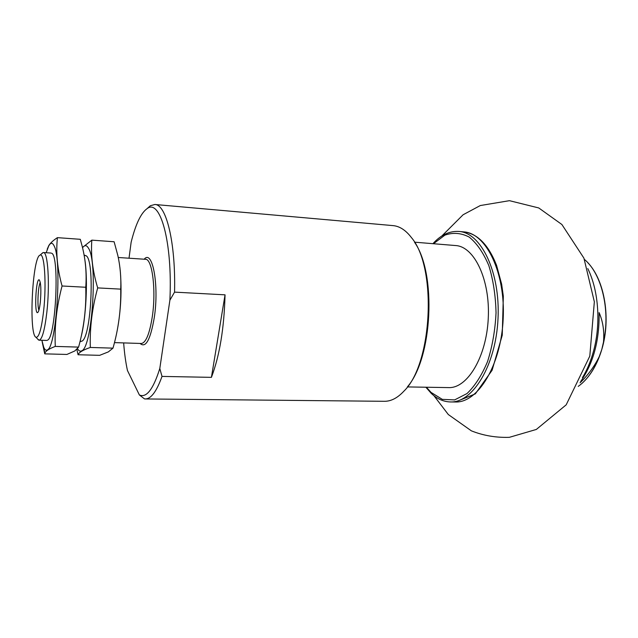 <?xml version="1.0" encoding="UTF-8"?>
<svg xmlns="http://www.w3.org/2000/svg" width="638" height="638" viewBox="0 0 638 638"><rect width="100%" height="100%" fill="white"/><g stroke="black" fill="none" stroke-linecap="round" stroke-linejoin="round"><path stroke-width="0.96" d="M580.03 382.832C587.925 375.248 594.329 366.523 599.234 356.674C593.978 370.184 586.968 380.089 578.219 386.397M584.464 259.459C601.706 273.678 610.622 310.379 603.492 342.088C604.433 331.337 602.974 321.504 599.098 312.588C599.56 340.206 593.412 363.197 580.652 381.54M587.789 268.582C598.938 291.103 601.148 325.555 592.909 353.3C590.246 362.432 586.753 370.542 582.43 377.632M603.492 342.088L601.809 349.417L599.234 356.674M123.652 342.909C124.434 353.285 125.702 362.496 127.464 370.534L139.371 394.954C146.405 398.184 153.216 389.363 159.803 368.501L162.012 376.412C156.613 391.421 151.047 398.933 145.304 398.949L144.483 398.886L139.371 394.954M129.02 258.215L131.133 242.257C135.615 224.249 140.934 213.044 147.091 208.642C160.138 198.179 172.683 241.922 169.891 300.195L159.803 368.501M147.043 208.674L150.329 205.747L154.867 204.487C166.199 204.24 175.801 242.552 174.557 292.132L225.047 294.836C224.153 328.299 219.608 355.805 211.417 377.353L225.047 294.836M162.012 376.412L211.417 377.353M154.867 204.487L393.048 225.613C399.651 226.203 405.776 230.198 411.438 237.599C437.158 267.489 432.412 363.947 403.886 391.174C397.53 397.984 391.038 401.358 384.411 401.302L145.304 398.949M414.676 242.464C436.631 273.638 432.5 357.782 407.586 386.644M174.557 292.132L169.891 300.195M43.607 311.097C41.446 329.192 38.894 337.909 35.959 337.247C28.574 334.599 32.386 257.074 39.995 255.16C44.429 251.843 46.694 283.926 43.607 311.097M40.33 302.021C39.612 308.298 38.727 311.815 37.666 312.58C34.085 314.781 35.927 277.339 39.269 279.883C40.944 282.674 41.295 290.059 40.33 302.021M41.917 253.485L43.432 252.544C47.93 251.555 49.995 284.644 46.845 312.229C44.708 330.157 42.132 339.48 39.125 340.19L37.706 339.105M38.942 310.084C37.06 306.543 38.081 285.824 40.298 282.49M414.501 242.169L455.636 245.55C474.281 246.475 490.279 279.651 488.261 318.346C486.475 357.057 467.295 388.51 448.65 387.601L407.379 386.923M117.32 329.886C120.925 310.235 121.898 290.45 120.247 270.52M91.832 240.143L114.114 241.754L117.847 255.511C120.263 266.517 121.228 277.729 120.734 289.134C121.076 309.302 118.493 328.969 112.99 348.141L108.34 351.897L99.664 355.334L78.067 354.752C78.953 352.399 83.036 349.967 90.317 347.455C89.695 327.86 92.159 308.01 97.694 287.905C92.662 271.222 90.708 255.304 91.832 240.143L82.733 247.265M77.541 348.715C78.817 350.98 80.205 351.674 81.704 350.804C92.175 347.941 97.973 261.939 88.499 248.246C86.648 244.984 84.663 244.825 82.557 247.759M76.855 349.433L78.067 354.752M80.061 341.362L81.855 341.186C91.29 337.869 95.062 259.347 85.971 255.686L84.168 255.447M97.694 287.905L120.734 289.134M90.317 347.455L112.99 348.141M81.042 337.167C86.01 318.298 87.972 280.824 85.021 260.854M57.412 237.647L80.3 239.306L82.334 246.858C85.612 260.041 86.752 273.511 85.763 287.26C86.377 307.723 83.985 327.669 78.586 347.104L74.837 350.94L66.902 354.449L44.74 353.859L44.883 353.34C45.513 351.099 48.982 348.787 55.291 346.41C54.389 326.536 56.646 306.392 62.069 285.991C57.372 269.092 55.817 252.983 57.412 237.647C53.448 240.223 50.601 242.823 48.855 245.439L47.196 249.243M41.885 340.277L43.695 347.16C44.827 349.887 46.088 350.78 47.483 349.831C56.463 346.897 62.093 259.634 54.094 245.869C52.428 242.384 50.617 242.448 48.671 246.053L46.183 252.728M42.124 341.569L44.74 353.859M47.371 340.277L47.691 340.078C55.921 336.569 59.613 255.328 51.654 253.262M62.069 285.991L85.763 287.26M55.291 346.41L78.586 347.104M144.196 259.219C152.474 248.916 159.293 285.186 154.3 317.461C150.456 339.799 145.703 348.46 140.057 343.435M118.269 257.497L145.48 259.299C152.275 258.534 156.31 290.378 152.283 316.775C149.539 333.945 145.895 342.845 141.341 343.483L141.126 343.475M463.77 231.881C486.116 233.077 505.591 272.601 503.175 319.08C501.013 365.574 477.758 403.001 455.404 401.996L475.342 393.861L492.105 370.255L502.242 335.261L503.334 296.207L501.635 284.133L496.579 265.392C488.485 244.825 477.551 233.652 463.77 231.881L458.866 231.442C481.076 232.623 500.423 272.235 498.007 318.833C495.838 365.438 472.702 402.953 450.484 401.948L455.404 401.996M433.465 243.732L444.893 235.135C453.076 232.272 461.194 232.926 469.241 237.105C476.945 243.397 483.476 252.911 488.844 265.647C493.222 279.907 495.622 295.633 496.037 312.819C495.192 330.125 492.369 346.338 487.591 361.459C481.842 375.216 474.983 385.91 467.008 393.55L454.631 399.906L442.309 399.364L431.033 392.386L426.407 387.234M581.872 383.486C590.748 375.479 597.407 364.091 601.841 349.313C611.124 318.721 604.696 280.146 587.813 262.712M147.091 208.642L150.329 205.747M35.959 337.247L38.575 340.03M39.995 255.16L42.874 252.656M39.125 340.19L46.726 340.437M80.021 341.505L80.739 341.529M114.457 342.614L141.341 343.483M43.432 252.544L51.024 253.047M84.136 255.24L84.974 255.296M425.865 387.226L431.24 393.359C437.022 398.894 443.434 401.757 450.484 401.948M458.866 231.442C449.399 230.916 440.746 234.991 432.923 243.684M433.96 395.719L448.307 414.533L471.386 430.849C483.341 435.61 496.005 437.764 509.363 437.325L536.335 429.446L566.185 404.835L589.799 356.124L594.345 301.774L583.914 258.127L561.887 224.504L538.751 207.948L509.451 200.675L480.294 205.548L463.116 214.751L441.815 236.02M43.695 347.16L44.883 353.34M48.671 246.053L48.855 245.439"/></g></svg>
